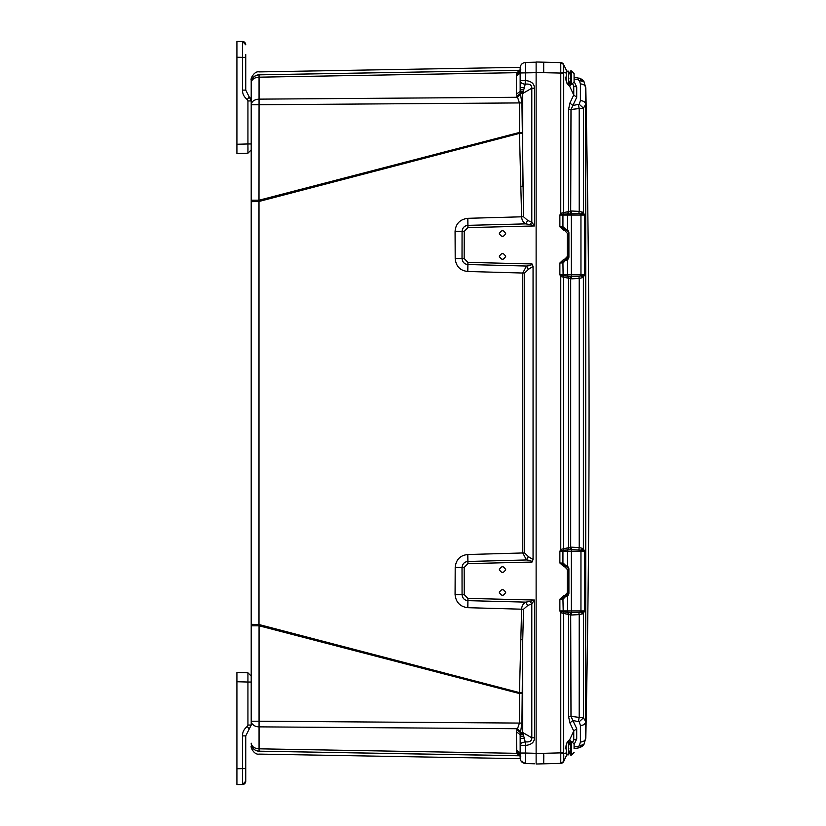 <?xml version="1.0" encoding="UTF-8"?>
<svg xmlns="http://www.w3.org/2000/svg" width="826" height="826" viewBox="0 0 826 826"><rect width="100%" height="100%" fill="white"/><g stroke="black" fill="none" stroke-linecap="round" stroke-linejoin="round"><path stroke-width="1.24" d="M585.727 87.804L585.727 87.804C585.19 85.274 583.414 84.004 580.41 83.973L580.41 100.607C583.652 100.875 585.417 102.156 585.727 104.427L585.727 721.573L585.727 87.804L583.951 81.609L579.46 80.638L580.41 83.973M585.727 738.196L585.727 721.573C585.19 724.134 583.414 725.424 580.41 725.455L580.41 742.047C583.621 741.758 585.397 740.478 585.727 738.196L583.951 744.391L578.84 747.84L574.08 748.676L578.84 747.84L578.035 746.322L574.08 747.014M585.727 104.427L583.435 108.113L583.404 212.778L584.612 215.07L584.622 274.738L583.383 277.051L583.383 548.949L584.622 551.262L584.612 610.93L583.404 613.222L583.435 717.887L585.727 721.573M582.32 79.761L581.669 79.286M581.618 79.244L580.461 78.635M579.305 78.253L583.951 81.609C584.096 80.7 582.392 79.554 578.84 78.16L574.08 77.324L578.84 78.16L578.035 79.678L579.46 80.638M580.41 100.607L579.181 104.252L572.852 105.48L576.713 97.344L576.713 87.05L574.08 81.402M579.181 104.252L583.435 108.113L579.191 108.578L579.212 211.394L582.629 212.179L583.404 212.778L581.896 214.151L584.612 215.07L580.946 215.07L580.957 274.738L584.622 274.738L581.865 275.667L583.383 277.051L582.64 277.619L579.212 278.414L578.809 276.214L571.385 276.38L571.809 278.837L579.212 278.414L579.212 547.586L582.64 548.381L583.383 548.949L581.865 550.333L584.622 551.262L580.957 551.262L580.946 610.93L584.612 610.93L581.896 611.849L583.404 613.222L582.629 613.821L579.212 614.606L579.191 717.422L583.435 717.887L579.181 721.748L580.41 725.455M574.08 744.598L576.713 738.95L573.75 739.91L576.713 738.95L576.713 728.656L572.852 720.52L579.181 721.748M582.939 745.682L583.951 744.391L578.035 746.322L578.84 747.84L583.982 744.391M576.713 97.344L573.75 94.969L573.75 86.09L576.713 87.05M570.694 213.428L570.993 109.713L572.852 105.48L569.888 103.105L568.525 109.713L568.525 211.611L563.714 212.571L563.332 214.068L578.799 213.604L579.212 211.394L570.993 210.971L568.525 211.611L567.586 213.686M581.865 275.667L580.967 275.894L582.64 277.619M582.629 212.179L580.957 213.913L581.896 214.151M578.799 213.604L580.957 213.913L580.946 215.07L571.355 215.07L571.809 210.971M581.896 611.849L580.957 612.087L582.629 613.821M578.799 612.396L580.957 612.087L580.946 610.93L571.355 610.93L571.385 612.572L563.332 611.932L563.714 613.429L570.993 615.029L579.212 614.606L578.799 612.396L571.385 612.572L571.809 615.029M582.64 548.381L580.967 550.106L581.865 550.333M567.586 276.121L563.332 275.739L563.714 277.247L568.525 278.197L567.586 276.121L571.385 276.38L571.355 274.738L580.957 274.738L580.967 275.894L578.809 276.214M578.809 549.786L579.212 547.586L570.993 547.153L563.714 548.753L563.332 550.261L570.694 549.62L580.967 550.106L580.957 551.262L571.355 551.262L571.355 610.93L567.514 610.93L567.514 595.887M567.586 549.879L568.525 547.803L568.525 278.197L571.809 278.837M573.75 739.91L572.841 741.851L573.75 739.91L573.75 731.031L576.713 728.656M578.386 721.284L579.191 717.422L570.993 716.287L572.852 720.52L569.888 722.895L568.525 716.287L568.525 614.389L567.586 612.314M571.241 84.5L569.486 85.832L573.75 94.969L569.888 103.105M573.75 86.09L572.841 84.149M563.714 64.573L560.761 62.631L563.714 64.573A3.366 3.366 0 0 0 560.761 62.631L563.714 64.573A3.366 3.366 0 0 0 560.761 62.631L536.126 61.991L560.761 62.631L563.724 64.583L560.771 62.652L563.724 64.583L563.724 72.688L566.77 72.688L565.944 77.737C565.789 81.629 566.966 84.335 569.486 85.832L568.846 84.995C567.379 84.799 566.44 82.383 566.027 77.737L566.77 71.108L564.148 65.502M578.386 104.716L579.191 108.578L568.525 109.713M566.027 73.215L566.77 72.688L566.027 73.215L566.77 72.688L566.058 69.591M566.202 69.89L566.502 70.551M566.192 69.88L566.429 70.396M570.694 612.572L570.993 716.287L568.525 716.287M571.809 547.163L571.355 551.262L567.514 551.262L567.514 566.306M569.888 722.895L573.75 731.031L569.486 740.168L571.241 741.5M566.027 752.785L566.77 753.312L566.027 752.785L566.77 753.312L566.77 754.892L566.791 753.023L566.027 748.263C565.924 744.711 566.853 742.285 568.846 741.005L569.486 740.168C567.028 741.583 565.841 744.278 565.944 748.263L566.77 753.312L560.771 753.518L560.761 763.369L536.126 764.009L560.761 763.369L563.714 761.427L566.791 754.84L568.525 754.84L568.525 741.686L570.023 744.639M566.502 755.46L566.244 756.007M566.791 754.84L564.726 759.27M570.208 80.69L568.877 85.006M560.761 213.314L563.714 212.571L563.724 72.688L560.771 72.481L560.761 213.314L559.873 215.07L562.403 214.368L560.761 213.314M564.313 261.016L563.28 262.854L559.873 262.998L563.776 259.292L564.922 260.768C567.689 260.045 569.021 258.652 568.908 256.566L568.908 233.242C569.021 231.166 567.689 229.762 564.922 229.039L564.881 230.722L564.024 230.588L564.395 228.967L559.873 226.809L563.28 226.964L564.313 228.792M564.313 597.208L563.28 599.036L559.873 599.191L563.776 595.474L564.922 596.961C567.689 596.238 569.021 594.834 568.908 592.758L568.908 569.434C569.021 567.348 567.689 565.955 564.922 565.232L564.881 566.915L564.024 566.781L564.395 565.16L559.873 563.002L563.28 563.146L564.313 564.974M570.694 276.38L570.694 549.62M568.877 740.994L570.208 745.31M563.714 752.868L563.714 613.429L560.761 612.685L560.771 753.518L560.761 752.868L563.714 752.868L563.724 761.417L563.766 755.429M560.771 62.652L560.771 72.481M562.403 214.368L563.229 214.099L563.136 212.654M563.332 275.739L559.873 274.738L560.761 276.493L563.714 277.247L563.332 550.261M563.28 262.854L565.077 260.758L564.881 259.085L564.024 259.219M563.776 230.526L564.272 228.936L562.94 226.944L562.94 215.07L559.873 215.07L559.873 226.809L564.024 230.588M543.694 62.187L543.694 72.688L536.126 72.688L536.126 754.169M569.114 614.658L568.36 612.427A1.683 1.58 90 0 1 567.514 610.93L559.873 610.93L560.761 612.685L562.403 611.632L559.873 610.93L559.873 599.191L564.272 597.064L563.776 595.474M563.28 599.036L565.077 596.95L564.881 595.278L564.024 595.412M563.136 548.846L560.761 549.507L559.873 551.262L559.873 563.002L564.024 566.781M567.514 230.113L567.514 215.07L562.94 215.07A1.683 1.58 -90 0 1 563.229 214.099L563.332 214.068M565.5 229.112L563.28 226.964M564.086 261.14L565.49 260.696M569.114 211.342L568.36 213.573A1.683 1.58 90 0 0 567.514 215.07L571.355 215.07L571.355 274.738L567.514 274.738A1.683 1.58 90 0 0 568.36 276.235L569.114 278.465M569.114 547.535L568.36 549.765A1.683 1.58 -90 0 0 567.514 551.262L559.873 551.262L563.229 550.292A1.683 1.58 -90 0 0 562.94 551.262L562.94 563.125L564.272 565.129L563.776 566.708M565.5 565.304L563.28 563.146M564.086 597.332L565.49 596.888M563.332 611.932L563.136 613.346M560.771 763.348L563.714 761.427A3.366 3.366 0 0 1 560.761 763.369A3.366 3.366 0 0 0 563.714 761.427L563.714 761.427M564.395 597.033L562.94 599.057L563.229 611.901L562.403 611.632M536.126 764.009L536.126 753.312L543.694 753.312L543.694 763.813L543.787 755.573M518.346 755.676L258.992 751.175C259.075 755.067 259.075 755.067 258.992 751.175A7.981 7.981 180 0 1 251.207 743.204C251.207 747.086 251.207 747.086 251.207 743.204C251.641 746.58 254.263 748.47 259.054 748.821L259.054 726.859A7.981 5.648 180 0 1 253.499 725.166A7.981 5.648 180 0 1 251.207 721.212L251.207 624.311L258.992 624.528L258.992 201.472L251.207 201.689L251.207 624.311L251.207 200.212L259.054 200.212L519.43 132.459L519.43 102.909L516.446 94.112L516.446 75.858L520.163 73.184L520.163 80.587L520.163 72.967L536.126 72.688L536.126 61.991M567.514 259.694L567.514 274.738L559.873 274.738L559.873 262.998L564.272 260.871L563.776 259.292M565.252 229.07L564.395 228.967M568.866 232.684L564.922 229.039M564.881 259.085L567.276 256.566L568.877 257.072M563.136 277.154L562.94 262.875L564.395 260.84M565.252 565.263L564.395 565.16M568.866 568.866L564.922 565.232M564.881 595.278L567.276 592.758L568.877 593.264M562.403 275.44L560.761 276.493L560.761 549.507L562.403 550.56M245.745 768.593L245.745 735.883L249.163 729.121L245.745 735.883L242.472 735.883L242.472 784.555L245.745 781.189L245.745 768.593L236.917 768.738L236.917 781.427M245.745 771.463L245.745 781.189A3.366 3.366 0 0 1 242.472 784.555L245.745 781.189A3.366 3.366 0 0 1 242.472 784.555A3.366 3.366 0 0 0 245.745 781.189A3.366 3.366 0 0 1 242.472 784.555L236.917 784.7L236.917 672.498L247.934 672.787L251.207 676.143L251.207 677.723L251.207 625.788L259.054 625.788L258.992 624.528L519.461 692.601L520.824 639.5L522.734 639.561L521.929 723.091L520.163 734.551L516.446 731.888L519.43 723.091L519.43 693.541L259.054 625.788L259.054 721.212L521.929 723.091M242.503 780.838L242.483 771.546L242.503 780.838M236.917 675.462L236.917 681.739L247.934 682.028L247.934 672.787L251.207 676.143L251.207 682.028L247.934 682.028L247.934 725.063L247.253 726.415C244.031 729.069 242.441 732.228 242.472 735.883M236.917 777.462L236.917 771.69M236.917 691.847L236.917 693.954L236.917 691.847M236.917 765.444L236.917 767.302M236.917 779.63L236.917 776.244M236.917 770.09L236.917 768.738M251.063 725.063L249.163 729.121L251.207 725.063L249.163 729.121L251.207 725.063L251.207 682.028M251.207 680.459L251.207 681.76M247.253 726.415L249.163 729.121L245.745 735.883M247.934 672.787L251.207 676.143L247.934 672.787M242.493 42.281L242.472 90.117C242.441 93.772 244.031 96.931 247.253 99.585L249.163 96.879L245.745 90.117L249.163 96.879L245.745 90.117L245.745 54.537M242.483 54.454L242.503 46.71M242.472 41.445L245.745 44.81A3.366 3.366 0 0 0 242.472 41.445L245.745 44.81A3.366 3.366 0 0 0 242.472 41.445A3.366 3.366 0 0 1 245.745 44.81A3.366 3.366 0 0 0 242.472 41.445L236.917 41.3L236.917 57.262L245.745 57.407M236.917 150.538L236.917 44.263M236.917 47.629L236.917 46.37M251.207 148.412L251.207 149.857L247.934 153.213L251.207 149.857L251.207 143.972L247.934 143.972L247.934 153.213L236.917 153.502L236.917 144.261L247.934 143.972L247.934 100.937L247.253 99.585L247.934 100.937L251.063 100.937M251.083 99.832L249.906 97.551L251.083 99.832M251.207 100.937L249.163 96.879L251.207 100.937L251.207 104.788L251.207 82.827C251.207 78.914 251.207 78.914 251.207 82.796L251.207 82.796A7.981 7.981 -0 0 1 258.992 74.825C259.075 70.933 259.075 70.933 258.992 74.825L519.461 70.282L520.824 69.25M247.965 147.534L247.976 150.208M251.207 144.271L251.207 145.82M247.934 153.213L251.207 149.857L247.934 153.213M570.033 751.887L568.525 754.84L570.549 749.306M574.08 748.263C574.08 753.302 574.08 753.302 574.08 748.263C574.08 742.811 574.08 742.811 574.08 748.263C574.08 753.302 574.08 753.302 574.08 748.263M570.549 749.099L570.023 748.841L570.549 747.427M570.549 747.22L570.074 744.845L570.549 747.22M570.425 750.245L570.632 753.374M571.551 741.5L571.551 755.036L570.632 755.036L570.632 741.5L571.551 741.5L574.08 744.019L574.08 748.676M570.074 74.319L570.549 76.694L570.074 74.319M574.08 75.218L574.08 73.607L574.08 75.218M567.792 84.314L568.525 84.314L568.525 71.16L570.033 74.113L568.525 71.16L566.791 71.16L566.182 69.849M570.074 81.154L570.549 78.78L570.074 81.154M570.549 78.573L570.023 78.315L570.549 76.901M570.425 79.709L570.632 82.837M570.632 84.5L570.632 70.964L571.551 70.964L574.08 73.493L571.551 70.964L571.551 84.5L570.632 84.5M574.08 77.737C574.08 72.275 574.08 72.275 574.08 77.737C574.08 82.776 574.08 82.776 574.08 77.737M251.207 682.617L251.207 681.564M251.207 200.212L251.207 104.788C251.641 101.381 254.263 99.492 259.054 99.141L259.054 74.846L519.43 70.303A3.779 3.779 0 0 0 520.163 70.22L519.43 70.303A3.779 3.779 0 0 0 520.163 70.22M251.207 743.204L251.207 743.173A7.981 7.981 0 0 0 253.499 748.769A7.981 7.981 0 0 1 251.207 743.173M252.023 723.7L253.799 725.373M252.611 746.363L251.785 745.289M516.446 75.858L517.055 72.678L259.054 77.179A7.981 5.648 180 0 0 253.499 78.873A7.981 5.648 180 0 0 251.207 82.827C251.641 78.005 254.263 75.342 259.054 74.846C254.284 75.383 251.662 78.047 251.207 82.827L251.207 82.827A7.981 7.981 0 0 1 255.823 75.589M258.342 74.887A7.981 7.981 0 0 0 255.853 75.579M251.207 721.212L259.054 721.212L259.054 726.859L517.055 728.718L520.525 731.392M258.992 751.175L520.163 755.79L517.055 753.322L259.054 748.821L259.054 751.154A7.981 7.981 0 0 1 253.499 748.769A7.981 7.981 0 0 0 259.054 751.154L259.591 751.164M520.163 755.78L519.43 755.697L520.824 756.75M521.929 132.459L519.43 132.459L519.461 133.399L258.992 201.472L259.054 99.141L517.055 97.282L520.525 94.608L521.929 102.909L523.539 216.753L467.815 218.312C459.927 219.344 455.684 223.732 455.074 231.466L455.198 258.579C455.993 266.406 460.196 270.701 467.795 271.475L522.775 273.034L522.775 552.966L467.795 554.525C460.196 555.299 455.993 559.594 455.198 567.421L455.074 594.534C455.9 602.381 460.154 606.769 467.815 607.688L521.619 609.196L520.824 639.5M521.929 133.316L519.461 133.399L521.619 216.804C521.795 220.057 523.188 222.411 525.79 223.867L467.919 225.343C464.418 225.746 462.467 227.759 462.064 231.363L462.023 258.486C462.467 262.193 464.429 264.206 467.919 264.526L526.503 266.034L522.775 273.034L524.706 273.003L524.706 552.997L522.775 552.966L526.503 559.966L467.919 561.473C464.418 561.814 462.457 563.828 462.023 567.514L462.064 594.637C462.426 598.251 464.377 600.254 467.919 600.657L525.79 602.133C523.188 603.589 521.795 605.933 521.619 609.196L523.539 609.247L522.734 639.561L522.734 732.497L531.799 737.794C531.707 741.098 529.518 742.419 525.222 741.779L522.734 732.497L520.318 732.497L516.715 729.823M520.525 754.634L517.055 753.322L516.715 752.218L516.446 731.888M520.163 758.134L520.163 745.372L520.163 752.827L516.446 750.142M520.163 71.852L520.163 73.111M520.525 71.366L517.055 72.678L519.43 70.303L520.762 70.034M520.824 186.5L522.734 186.439L522.734 93.503L520.318 93.503L520.163 91.449L516.446 94.112M516.715 73.782L520.318 72.017M455.074 594.534L464.253 594.627L464.171 567.503L455.198 567.421M455.198 258.579L464.171 258.497L464.253 231.363L455.074 231.466M521.929 693.541L519.43 693.541L519.461 692.601L521.929 692.684M520.318 753.983L516.715 752.218M520.525 94.608L520.318 93.503L516.715 96.177M529.941 601.452L534.546 600.048L531.799 603.734L529.941 601.452L525.79 602.133L527.669 605.582L523.539 609.247M524.706 552.997L528.372 556.641L526.503 559.966C529.993 560.338 531.83 561.04 532.037 562.052L533.059 559.563L533.059 266.437L528.372 269.359L524.706 273.003M533.059 266.437L532.037 263.948C531.655 265.032 529.807 265.724 526.503 266.034L528.372 269.359M523.539 216.753L527.669 220.418L525.79 223.867L529.941 224.548L531.799 222.266L534.546 225.952L529.941 224.548M467.815 607.688L467.939 598.396L534.546 600.048L534.546 737.794L531.799 737.794L531.799 603.734L527.669 605.582M520.163 756.678L520.163 734.551M520.163 734.83L520.163 744.587L520.163 734.83M534.505 763.771L525.481 763.534C522.239 763.141 520.463 761.324 520.163 758.072C520.483 761.304 522.259 763.121 525.481 763.534L534.546 763.771L525.481 763.534L521.247 761.335L525.481 763.534L525.481 753.033L536.126 753.312M520.793 760.622L520.432 759.765L520.793 760.622M525.429 67.009L525.45 70.22M251.207 79.885C250.216 79.172 254.315 70.706 259.054 71.903L520.194 67.34L520.494 66.049M525.274 62.477L525.481 62.466C522.239 62.859 520.463 64.676 520.163 67.928L520.163 68.919M520.163 72.967L520.163 67.866M527.669 220.418L531.799 222.266L531.799 88.206L522.734 93.503L525.222 84.221C522.135 83.88 520.452 82.672 520.163 80.587L525.481 80.587C531.232 81.062 534.257 83.602 534.546 88.206L531.799 88.206C531.707 84.902 529.518 83.581 525.222 84.221L525.481 62.466L536.126 62.187M520.163 745.413L521.619 742.925L525.222 741.779L525.481 745.413L520.163 745.413L520.163 734.541M525.481 763.534L524.541 763.43L525.481 763.534C522.249 763.152 520.473 761.335 520.163 758.072L520.184 758.536M528.516 62.384L527.133 62.425M526.751 62.435L525.481 62.466C522.239 62.859 520.463 64.676 520.163 67.928C520.463 64.676 522.239 62.859 525.481 62.466C522.249 62.848 520.473 64.665 520.163 67.928L520.163 69.332M520.173 92.047L523.034 92.068M520.173 733.953L523.034 733.932M528.372 556.641L533.059 559.563M464.253 231.363L467.939 227.604L534.546 225.952L534.546 88.206M534.546 737.794C534.308 742.326 531.283 744.866 525.481 745.413L525.481 753.033L520.215 753.033M505.667 233.531C503.561 237.269 501.465 237.269 499.358 233.531C501.465 229.793 503.561 229.793 505.667 233.531M505.667 256.432C503.561 260.18 501.465 260.18 499.358 256.432C501.465 252.694 503.561 252.694 505.667 256.432M505.667 569.568C503.561 573.306 501.465 573.306 499.358 569.568C501.465 565.82 503.561 565.82 505.667 569.568M505.667 592.469C503.561 596.207 501.465 596.207 499.358 592.469C501.465 588.731 503.561 588.731 505.667 592.469M520.163 80.659L520.163 91.459M520.163 91.449L520.163 73.184M574.08 78.986L578.035 79.678M580.41 742.047L579.46 745.362M565.201 77.737L565.944 77.737L565.201 77.737M563.714 73.132L543.694 72.688M565.201 748.263L565.944 748.263L565.201 748.263M567.276 256.566L567.276 233.242L564.881 230.722M543.694 753.312L560.761 752.868M567.276 592.758L567.276 569.434L564.881 566.915M567.276 569.434L568.908 569.434L566.925 565.862M567.276 233.242L568.908 233.242L566.925 229.669M568.185 256.566L568.908 256.566L564.922 260.768M568.185 592.758L568.908 592.758L564.922 596.961M251.207 725.063L247.934 725.063M242.472 90.117L245.745 90.117M247.253 99.585L247.934 100.937M521.929 102.909L251.207 104.788M467.795 554.525L467.939 563.631L532.037 562.052M467.795 271.475L467.929 262.369L464.171 258.497M467.815 218.312L467.939 227.604M521.712 761.882L522.3 761.304M522.765 93.379L520.308 93.421L522.765 93.379M520.308 732.579L522.765 732.621L520.308 732.579M520.163 738.361L524.169 738.403M524.169 87.597L520.163 87.639M523.116 91.696L520.163 91.686L523.116 91.696M520.163 734.314L523.116 734.304L520.163 734.314M523.663 736.565L520.163 736.565L523.684 736.616M523.684 89.384L520.163 89.414L523.663 89.435M520.163 89.807L523.57 89.807M523.57 736.193L520.163 736.193M467.939 598.396L464.253 594.627M464.171 567.503L467.939 563.631M532.037 263.948L467.929 262.369M585.81 738.196C590.167 521.402 590.167 304.598 585.81 87.804M585.81 87.886L583.889 81.475M583.889 744.525L585.81 738.114M583.982 81.609C581.587 79.141 579.893 77.995 578.892 78.171M578.84 747.84C581.298 747.076 583.001 745.93 583.951 744.391M564.891 229.039L564.086 228.668M564.891 565.232L564.086 564.86M566.533 229.452L565.934 229.225M565.965 260.582L566.533 260.355M566.956 260.118L567.545 259.674M567.813 259.405L568.391 258.59M568.443 258.486L568.908 256.566M566.533 565.645L565.934 565.407M565.965 596.775L566.533 596.537M566.956 596.31L567.545 595.856M567.813 595.587L568.391 594.772M568.443 594.679L568.908 592.758M236.917 678.218L236.917 678.786M236.917 693.561L236.917 691.858L236.917 693.561M236.917 135.113L236.917 136.744M236.917 58.512L236.917 60.494M236.917 134.153L236.917 132.439M571.551 755.036L574.08 752.507L571.551 755.036M567.792 741.686L568.525 741.686M568.525 84.314L570.033 81.361M571.551 84.5L574.08 81.981L574.08 73.493M251.207 143.383L251.207 144.24M251.207 700.2L251.207 701.047M520.194 758.66L259.054 754.097C254.109 755.088 250.433 747.2 251.207 746.115M520.163 755.738L517.685 754.2L520.163 755.738M533.978 62.239L532.925 62.27M522.837 93.008L520.256 93.049M520.256 732.951L522.837 732.992"/></g></svg>
